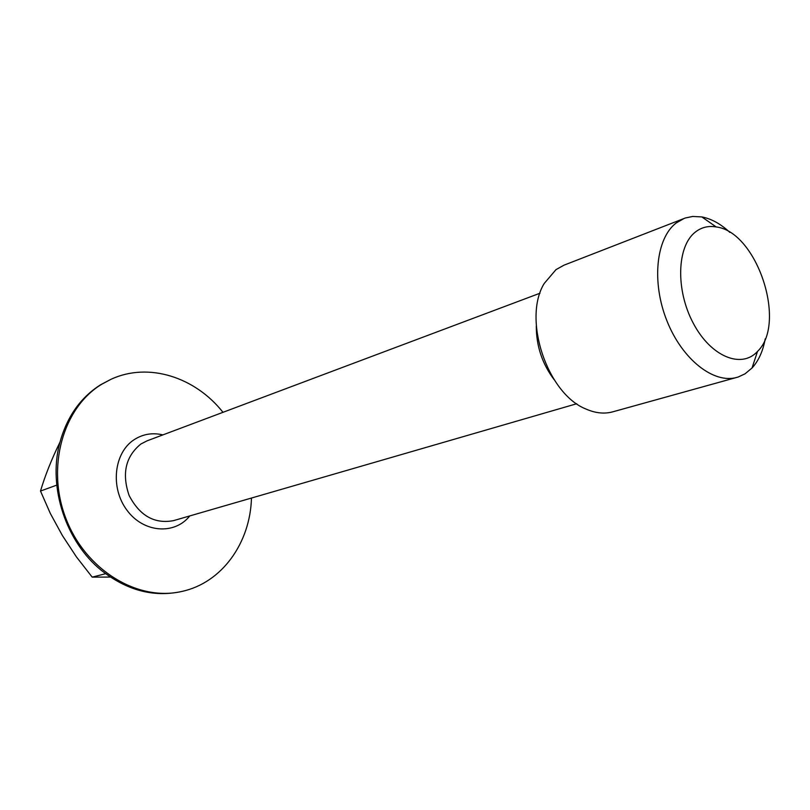 <?xml version="1.0" encoding="UTF-8"?>
<svg xmlns="http://www.w3.org/2000/svg" width="810" height="810" viewBox="0 0 810 810"><rect width="100%" height="100%" fill="white"/><g stroke="black" fill="none" stroke-linecap="round" stroke-linejoin="round"><path stroke-width="1.21" d="M105.594 573.703L92.198 577.135L110.342 577.064M56.781 485.119L40.5 491.052L50.321 513.439L62.41 535.572L76.474 556.956L92.198 577.135M222.983 412.31C195.23 377.126 148.554 361.938 111.132 379.232L100.724 384.689C80.2 397.669 66.45 417.464 59.464 444.093C48.134 487.914 66.147 542.113 101.442 570.442C126.674 590.237 153.019 597.335 180.498 591.735L181.653 591.482C221.981 582.937 250.29 542.842 251.465 498.039M111.132 379.232L101.797 384.203C62.988 407.562 45.886 467.39 66.045 518.846C85.85 570.453 138.044 601.638 181.653 591.482M536.301 325.995C536.25 345.88 542.194 363.781 554.141 379.688M729.851 232.389C720.758 223.924 711.423 218.771 701.835 216.928L692.732 216.452L685.341 217.991L564.064 265.143L556.004 269.619L544.239 283.439C522.268 318.826 547.196 393.822 585.974 409.03C595.401 413.191 604.341 414.123 612.795 411.824L738.173 377.014L745.028 373.825L752.034 368.003C758.616 360.784 763.01 351.074 765.217 338.843M684.156 218.427L676.178 222.983C656.09 238.191 651.392 281.931 666.843 320.628C682.091 359.427 713.772 384.203 736.968 377.379M695.334 232.075C676.876 246.21 675.479 289.96 693.238 323.16C710.735 356.623 741.444 369.168 757.532 351.398C787.269 323.22 756.874 231.711 716.182 226.942C708.375 225.605 701.419 227.316 695.334 232.075M59.93 442.27C51.546 459.351 45.077 475.612 40.5 491.052M162.871 434.899C152.564 432.459 143.026 434.028 134.257 439.617C113.926 452.567 109.998 487.721 126.917 510.158C143.492 532.909 174.555 535.147 189.793 515.919M539.986 293.22L147.086 440.832L140.899 444.001C125.58 456.455 121.652 473.617 129.114 495.477C139.745 515.828 154.568 524.202 173.603 520.617L576.71 403.744M716.182 226.942L701.835 216.928M757.532 351.398L752.034 368.003"/></g></svg>
